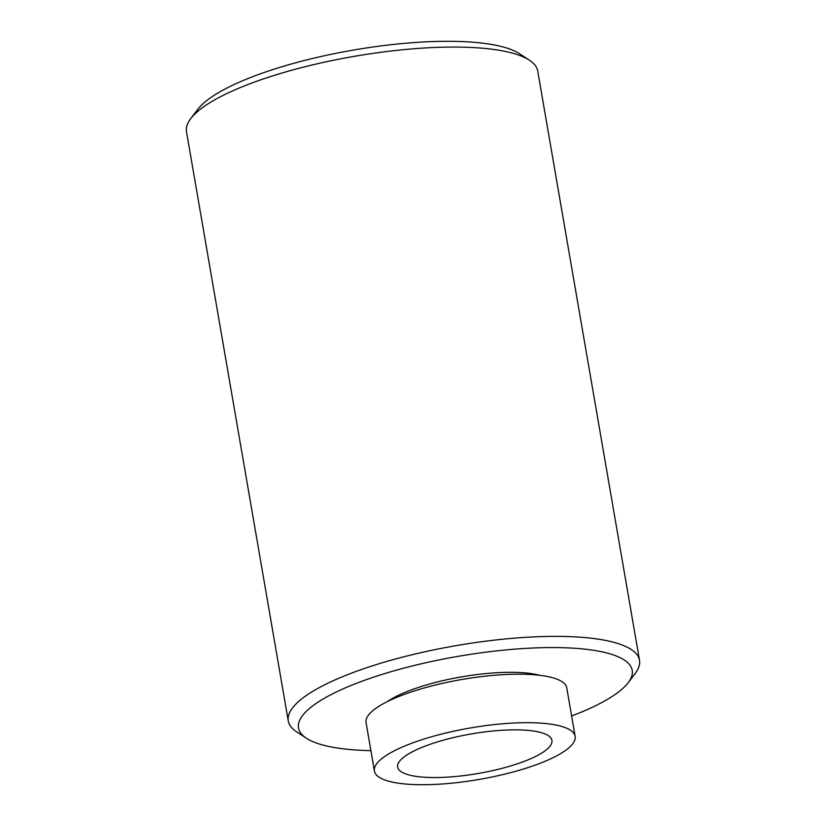 <?xml version="1.0" encoding="UTF-8"?>
<svg xmlns="http://www.w3.org/2000/svg" width="826" height="826" viewBox="0 0 826 826"><rect width="100%" height="100%" fill="white"/><g stroke="black" fill="none" stroke-linecap="round" stroke-linejoin="round"><path stroke-width="1.24" d="M571.623 715.977A169.309 43.406 170.2 0 0 628.183 682.699A169.309 43.406 170.2 0 0 621.999 658.642A169.309 43.406 170.2 0 0 410.698 666.365A169.309 43.406 170.2 0 0 306.456 738.268A169.309 43.406 170.2 0 0 308.728 739.631A169.309 43.406 170.2 0 0 370.905 750.638M628.183 682.699L635.287 673.345A178.22 45.688 170.2 0 0 639.52 660.315A178.22 45.688 170.2 0 0 628.772 648.028A178.22 45.688 170.2 0 0 429.097 650.857A178.22 45.688 170.2 0 0 288.274 720.984A178.22 45.688 170.2 0 0 296.627 731.836L306.456 738.268M288.274 720.984L186.48 131.695A178.22 45.688 -9.8 0 1 190.713 118.665L197.817 109.321A169.309 43.406 -9.8 0 1 346.652 51.274A169.309 43.406 -9.8 0 1 514.99 51.212A169.309 43.406 -9.8 0 1 517.272 52.379A169.309 43.406 -9.8 0 1 519.544 53.742L529.373 60.174A178.22 45.688 -9.8 0 1 537.726 71.026L639.52 660.315M190.713 118.665A178.22 45.688 -9.8 0 1 347.55 57.541A178.22 45.688 -9.8 0 1 524.696 57.562A178.22 45.688 -9.8 0 1 526.988 58.739A178.22 45.688 -9.8 0 1 529.373 60.174M569 729.348A101.846 26.102 170.2 0 0 454.899 730.958A101.846 26.102 170.2 0 0 374.426 771.04A101.846 26.102 170.2 0 0 380.569 778.061A101.846 26.102 170.2 0 0 494.671 776.44A101.846 26.102 170.2 0 0 575.144 736.369A101.846 26.102 170.2 0 0 569 729.348M374.426 771.04L366.052 722.533A101.846 26.102 -9.8 0 1 446.525 682.462A101.846 26.102 -9.8 0 1 560.627 680.851A101.846 26.102 -9.8 0 1 566.76 687.872L575.144 736.369M547.215 734.985A78.294 20.072 170.2 0 0 459.504 736.224A78.294 20.072 170.2 0 0 397.636 767.034A78.294 20.072 170.2 0 0 402.355 772.424A78.294 20.072 170.2 0 0 490.076 771.185A78.294 20.072 170.2 0 0 551.933 740.375A78.294 20.072 170.2 0 0 547.215 734.985M539.605 675.286A88.093 22.581 170.2 0 0 461.517 676.886A88.093 22.581 170.2 0 0 387.415 701.573"/></g></svg>
